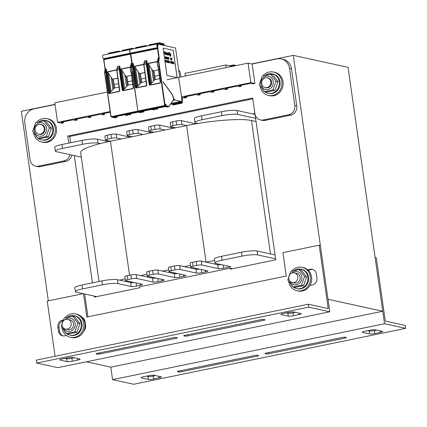 <?xml version="1.0" encoding="UTF-8"?>
<svg xmlns="http://www.w3.org/2000/svg" width="427" height="427" viewBox="0 0 427 427"><rect width="100%" height="100%" fill="white"/><g stroke="black" fill="none" stroke-linecap="round" stroke-linejoin="round"><path stroke-width="0.64" d="M382.757 311.251L348.042 67.338L293.301 55.371L328.016 299.284L382.757 311.251L110.806 367.145L86.371 361.802M254.892 113.475L252.688 113.924M94.308 296.103L94.447 297.08L139.773 287.766L139.634 286.789L230.281 268.156L230.42 269.133L275.746 259.819L255.036 114.319M74.314 155.609L92.424 282.855M48.331 300.838L21.35 111.266L55.024 104.343M251.727 63.911L293.301 55.371M308.262 304.227L36.311 360.126L36.727 363.051L308.678 307.157L308.262 304.227L328.203 308.588L319.177 245.173L282.914 252.624L286.25 276.039L86.82 317.031L83.505 293.744M295.441 312.334L293.061 312.826A3.987 0.603 -8.1 0 1 287.873 313.231L286.373 312.9M74.255 357.799L71.875 358.285A3.987 0.603 -8.1 0 1 66.687 358.691L65.187 358.365M281.249 314.619L288.289 316.156A3.987 0.603 171.9 0 0 293.477 315.75L298.916 314.635A3.987 0.603 171.9 0 0 301.302 313.733A3.987 0.603 171.9 0 0 300.982 313.546L293.941 312.009A3.987 0.603 171.9 0 0 288.748 312.409L283.309 313.53A3.987 0.603 171.9 0 0 280.929 314.432A3.987 0.603 171.9 0 0 281.249 314.619L281.185 314.165M185.137 336.129A1.996 0.304 171.9 0 0 187.731 335.926L263.875 320.277A1.996 0.304 171.9 0 0 265.071 319.823A1.996 0.304 171.9 0 0 264.905 319.732L263.656 319.46A1.996 0.304 171.9 0 0 261.062 319.663L184.918 335.312A1.996 0.304 171.9 0 0 183.722 335.766A1.996 0.304 171.9 0 0 183.882 335.857L185.137 336.129L185.019 335.291M97.388 354.164A1.996 0.304 171.9 0 0 99.982 353.962L176.127 338.312A1.996 0.304 171.9 0 0 177.317 337.864A1.996 0.304 171.9 0 0 177.157 337.768L175.908 337.495A1.996 0.304 171.9 0 0 173.314 337.698L97.164 353.348A1.996 0.304 171.9 0 0 95.974 353.802A1.996 0.304 171.9 0 0 96.134 353.892L97.388 354.164L97.265 353.326M77.73 360.094A3.987 0.603 171.9 0 0 80.116 359.192A3.987 0.603 171.9 0 0 79.796 359.011L72.755 357.468A3.987 0.603 171.9 0 0 67.562 357.874L62.123 358.99A3.987 0.603 171.9 0 0 59.743 359.897A3.987 0.603 171.9 0 0 60.063 360.078L67.103 361.616A3.987 0.603 171.9 0 0 72.291 361.215L77.73 360.094L77.506 358.509M308.678 307.157L329.793 311.769L57.842 367.668L36.727 363.051M309.927 285.433L312.334 284.937A5.983 5.476 -77.7 0 0 316.941 277.966L316.386 274.065A5.983 5.476 -77.7 0 0 312.222 269.336A5.983 5.476 -77.7 0 0 310.114 269.325L307.702 269.821M308.155 270.227L311.283 269.581A5.983 5.476 102.3 0 1 312.799 269.501M83.911 330.845A5.983 5.476 -77.7 0 0 85.603 325.513L85.042 321.611A5.983 5.476 -77.7 0 0 81.979 317.261M63.276 320.063L62.454 320.229A5.983 5.476 -77.7 0 0 57.848 327.199L58.403 331.106A5.983 5.476 -77.7 0 0 62.566 335.83A5.983 5.476 -77.7 0 0 64.68 335.841L66.404 335.483M63.159 335.921A5.983 5.476 102.3 0 1 59.577 331.363L59.022 327.456A5.983 5.476 102.3 0 1 63.031 320.645M329.793 311.769L320.351 245.429L319.177 245.173M55.083 356.267L47.226 301.067L83.19 293.675M87.925 316.802L84.679 294M405.234 325.427L385.293 321.067L376.267 257.652L375.093 257.396L384.535 323.741L405.65 328.352L405.234 325.427M155.588 375.579L153.208 376.064A3.987 0.603 -8.1 0 1 148.02 376.47L146.52 376.144M376.774 330.114L374.394 330.605A3.987 0.603 -8.1 0 1 369.206 331.01L367.706 330.679M161.128 376.79L154.088 375.248A3.987 0.603 171.9 0 0 148.9 375.653L143.461 376.769A3.987 0.603 171.9 0 0 141.075 377.676A3.987 0.603 171.9 0 0 141.396 377.858L148.436 379.395A3.987 0.603 171.9 0 0 153.624 378.995L159.063 377.874A3.987 0.603 171.9 0 0 161.449 376.972A3.987 0.603 171.9 0 0 161.128 376.79M257.241 355.275A1.996 0.304 171.9 0 0 254.647 355.477L178.497 371.127A1.996 0.304 171.9 0 0 177.306 371.581A1.996 0.304 171.9 0 0 177.467 371.671L178.721 371.944A1.996 0.304 171.9 0 0 181.315 371.746L257.46 356.091A1.996 0.304 171.9 0 0 258.655 355.643A1.996 0.304 171.9 0 0 258.49 355.547L257.241 355.275M344.989 337.239A1.996 0.304 171.9 0 0 342.395 337.442L266.251 353.092A1.996 0.304 171.9 0 0 265.055 353.545A1.996 0.304 171.9 0 0 265.215 353.636L266.469 353.908A1.996 0.304 171.9 0 0 269.063 353.705L345.208 338.056A1.996 0.304 171.9 0 0 346.404 337.608A1.996 0.304 171.9 0 0 346.238 337.511L344.989 337.239M364.647 331.309A3.987 0.603 171.9 0 0 362.261 332.211A3.987 0.603 171.9 0 0 362.582 332.398L369.622 333.935A3.987 0.603 171.9 0 0 374.81 333.53L380.249 332.414A3.987 0.603 171.9 0 0 382.635 331.512A3.987 0.603 171.9 0 0 382.314 331.325L375.274 329.788A3.987 0.603 171.9 0 0 370.086 330.194L364.647 331.309M405.65 328.352L133.699 384.252L112.584 379.635L384.535 323.741M112.584 379.635L110.806 367.145M230.281 268.156L232.651 268.674M81.322 157.141L56.327 151.681A11.961 1.809 -8.1 0 1 55.361 151.126A11.961 1.809 -8.1 0 1 62.513 148.415L82.454 144.315A11.961 1.809 -8.1 0 1 98.023 143.109L100.158 143.573A49.847 7.542 -8.1 0 1 110.46 141.214L105.773 140.189A3.987 0.603 -8.1 0 1 105.453 140.003A3.987 0.603 -8.1 0 1 107.834 139.101L111.463 138.353A3.987 0.603 -8.1 0 1 116.651 137.953L121.343 138.978L132.221 136.741L127.529 135.717A3.987 0.603 -8.1 0 1 127.209 135.535A3.987 0.603 -8.1 0 1 129.589 134.628L133.219 133.886A3.987 0.603 -8.1 0 1 138.407 133.48L143.098 134.505L153.976 132.269L149.285 131.244A3.987 0.603 -8.1 0 1 148.964 131.062A3.987 0.603 -8.1 0 1 151.35 130.155L154.974 129.413A3.987 0.603 -8.1 0 1 160.162 129.007L164.854 130.032L175.732 127.801L171.04 126.771A3.987 0.603 -8.1 0 1 170.72 126.589A3.987 0.603 -8.1 0 1 173.106 125.687L176.73 124.94A3.987 0.603 -8.1 0 1 181.918 124.535L186.61 125.565A49.847 7.542 -8.1 0 1 198.064 123.451L195.924 122.987A11.961 1.809 -8.1 0 1 194.958 122.437A11.961 1.809 -8.1 0 1 202.11 119.725L222.056 115.626A11.961 1.809 -8.1 0 1 237.625 114.415L255.613 118.348M96.673 296.621L76.321 292.175A11.961 1.809 -8.1 0 1 75.355 291.625A11.961 1.809 -8.1 0 1 82.507 288.914L102.448 284.814A11.961 1.809 -8.1 0 1 118.017 283.603L131.313 286.506A3.987 0.603 171.9 0 0 136.507 286.106L140.131 285.359A3.987 0.603 171.9 0 0 142.517 284.457A3.987 0.603 171.9 0 0 142.191 284.27L125.768 280.683A3.987 0.603 -8.1 0 1 125.447 280.496A3.987 0.603 -8.1 0 1 127.833 279.594L131.457 278.852A3.987 0.603 -8.1 0 1 136.645 278.447L153.069 282.039A3.987 0.603 171.9 0 0 158.262 281.633L161.886 280.886A3.987 0.603 171.9 0 0 164.272 279.984A3.987 0.603 171.9 0 0 163.947 279.802L147.523 276.21A3.987 0.603 -8.1 0 1 147.203 276.029A3.987 0.603 -8.1 0 1 149.589 275.121L153.213 274.38A3.987 0.603 -8.1 0 1 158.401 273.974L174.824 277.566A3.987 0.603 171.9 0 0 180.018 277.16L183.642 276.418A3.987 0.603 171.9 0 0 186.028 275.511A3.987 0.603 171.9 0 0 185.702 275.33L169.279 271.737A3.987 0.603 -8.1 0 1 168.959 271.556A3.987 0.603 -8.1 0 1 171.344 270.654L174.969 269.907A3.987 0.603 -8.1 0 1 180.157 269.501L196.58 273.093A3.987 0.603 171.9 0 0 201.774 272.688L205.398 271.946A3.987 0.603 171.9 0 0 207.784 271.038A3.987 0.603 171.9 0 0 207.458 270.857L191.034 267.265A3.987 0.603 -8.1 0 1 190.714 267.083L190.159 263.181A3.987 0.603 -8.1 0 1 192.545 262.279L196.169 261.532A3.987 0.603 -8.1 0 1 201.357 261.127L206.054 262.157L186.61 125.565L175.732 127.801M164.854 130.032L153.976 132.269M143.098 134.505L132.221 136.741M121.343 138.978L110.465 141.214L129.536 275.228M100.158 143.573A49.847 7.542 171.9 0 0 80.66 152.514L99.021 281.5M256.061 121.519L251.487 120.521A49.847 7.542 171.9 0 0 198.064 123.451M194.958 122.437L194.402 118.53A11.961 1.809 -8.1 0 1 201.555 115.818L221.501 111.725A11.961 1.809 -8.1 0 1 237.07 110.513L255.058 114.441M170.72 126.589L170.165 122.688A3.987 0.603 -8.1 0 1 172.551 121.786L176.175 121.038A3.987 0.603 -8.1 0 1 181.363 120.633L195.908 123.814M148.964 131.062L148.409 127.161A3.987 0.603 -8.1 0 1 150.79 126.253L154.419 125.511A3.987 0.603 -8.1 0 1 159.607 125.106L173.773 128.201M127.209 135.535L126.654 131.628A3.987 0.603 -8.1 0 1 129.034 130.726L132.664 129.979A3.987 0.603 -8.1 0 1 137.852 129.578L152.017 132.674M105.453 140.003L104.898 136.101A3.987 0.603 -8.1 0 1 107.278 135.199L110.908 134.452A3.987 0.603 -8.1 0 1 116.096 134.051L130.262 137.147M55.361 151.126L54.805 147.224A11.961 1.809 -8.1 0 1 61.958 144.513L81.899 140.414A11.961 1.809 -8.1 0 1 97.468 139.207L108.522 141.62M75.355 291.625L74.8 287.718A11.961 1.809 -8.1 0 1 81.952 285.006L101.893 280.907A11.961 1.809 -8.1 0 1 117.462 279.701L119.597 280.165A49.847 7.542 -8.1 0 1 125.207 278.82M119.597 280.165L130.758 282.605A3.987 0.603 171.9 0 0 134.11 282.509M125.447 280.496L124.892 276.595A3.987 0.603 -8.1 0 1 127.278 275.693L130.902 274.945A3.987 0.603 -8.1 0 1 136.09 274.545L140.782 275.57L146.957 274.299M140.782 275.57L152.514 278.132A3.987 0.603 171.9 0 0 155.866 278.036M147.203 276.029L146.648 272.127A3.987 0.603 -8.1 0 1 149.034 271.22L152.658 270.478A3.987 0.603 -8.1 0 1 157.846 270.072L162.538 271.097L168.713 269.827M162.538 271.097L174.269 273.664A3.987 0.603 171.9 0 0 177.621 273.563M168.959 271.556L168.403 267.654A3.987 0.603 -8.1 0 1 170.789 266.747L174.413 266.005A3.987 0.603 -8.1 0 1 179.602 265.599L184.299 266.624L190.469 265.359M184.299 266.624L196.025 269.191A3.987 0.603 171.9 0 0 199.377 269.09M190.714 267.083A3.987 0.603 -8.1 0 1 193.1 266.181L196.724 265.434A3.987 0.603 -8.1 0 1 201.918 265.034L218.336 268.62L217.781 264.719L206.054 262.157A49.847 7.542 -8.1 0 1 214.616 260.534M217.781 264.719A3.987 0.603 171.9 0 0 221.138 264.617M218.336 268.62A3.987 0.603 171.9 0 0 223.529 268.22L230.777 266.726L215.923 263.48A11.961 1.809 -8.1 0 1 214.957 262.931L214.402 259.029A11.961 1.809 -8.1 0 1 221.549 256.317L241.495 252.218A11.961 1.809 -8.1 0 1 257.065 251.007L275.052 254.94M214.957 262.931A11.961 1.809 -8.1 0 1 222.109 260.219L242.05 256.12A11.961 1.809 -8.1 0 1 257.62 254.908L275.607 258.842M181.358 96.913L250.852 82.63L254.919 83.516L252.143 64.002L276.979 58.899A11.961 10.958 102.3 0 1 281.201 58.921A11.961 10.958 102.3 0 1 289.522 68.373L294.801 105.448A7.974 7.307 102.3 0 1 288.657 114.74L263.278 119.96A7.974 7.307 102.3 0 1 260.465 119.944A7.974 7.307 102.3 0 1 254.914 113.646L252.693 98.034L67.765 136.042L68.774 143.114M260.465 119.944L262.418 120.371A7.974 7.307 -77.7 0 0 265.231 120.387L290.616 115.167A7.974 7.307 -77.7 0 0 296.754 105.875L291.481 68.8A11.961 10.958 -77.7 0 0 283.154 59.348L281.201 58.921M70.615 142.735L69.724 136.469L252.805 98.84M69.884 154.643A7.974 7.307 102.3 0 1 63.847 160.947L38.467 166.167A7.974 7.307 102.3 0 1 35.649 166.151L37.608 166.578A7.974 7.307 -77.7 0 0 40.421 166.594L65.801 161.374A7.974 7.307 -77.7 0 0 71.843 155.07M69.724 136.469L67.765 136.042M35.649 166.151A7.974 7.307 102.3 0 1 30.103 159.853L24.825 122.779A11.961 10.958 102.3 0 1 34.037 108.832L55.046 104.514M254.919 83.516L253.104 83.889L250.601 83.345L238.746 85.779L241.25 86.329L241.1 85.293M241.25 86.329L239.435 86.697L236.932 86.153L225.077 88.592L227.58 89.136L227.431 88.106M227.58 89.136L225.766 89.51L223.262 88.96L211.408 91.399L213.911 91.944L213.762 90.914M213.911 91.944L212.096 92.317L209.593 91.773L197.738 94.207L200.236 94.757L200.092 93.726M200.236 94.757L198.427 95.13L195.924 94.58L184.064 97.02L186.567 97.564L186.423 96.534M186.567 97.564L184.758 97.938L181.71 97.505M110.214 112.2L102.048 113.876L104.551 114.425L104.401 113.395M104.551 114.425L102.736 114.799L100.233 114.249L88.378 116.688L90.876 117.233L90.732 116.203M90.876 117.233L89.067 117.606L86.564 117.057L74.704 119.496L77.207 120.046L77.063 119.01M77.207 120.046L75.398 120.414L72.894 119.87L61.034 122.303L63.538 122.853L63.393 121.823M63.538 122.853L61.653 123.243L57.586 122.352L54.811 102.838L107.348 92.04M250.852 82.63L248.076 63.116L167.144 79.748M57.586 122.352L110.123 111.554M252.143 64.002L248.076 63.116M36.343 122.469A11.961 10.958 102.3 0 1 46.911 118.626L48.086 118.882A11.961 10.958 102.3 0 1 56.407 128.335A11.961 10.958 102.3 0 1 42.972 142.26L41.803 142.004A11.961 10.958 102.3 0 1 33.487 132.626M46.911 118.626A11.961 10.958 102.3 0 1 55.232 128.079A11.961 10.958 102.3 0 1 41.803 142.004M262.968 75.889A11.961 10.958 102.3 0 1 273.536 72.046L274.71 72.302A11.961 10.958 102.3 0 1 283.032 81.754A11.961 10.958 102.3 0 1 269.597 95.68L268.428 95.424A11.961 10.958 102.3 0 1 260.112 86.046M273.536 72.046A11.961 10.958 102.3 0 1 281.857 81.498A11.961 10.958 102.3 0 1 268.428 95.424M64.899 317.768A11.961 10.958 102.3 0 1 75.462 313.93L76.636 314.187A11.961 10.958 102.3 0 1 84.962 323.639A11.961 10.958 102.3 0 1 71.528 337.56L70.354 337.303A11.961 10.958 102.3 0 1 62.043 327.925M75.462 313.93A11.961 10.958 102.3 0 1 83.788 323.383A11.961 10.958 102.3 0 1 70.354 337.303M291.524 271.188A11.961 10.958 102.3 0 1 302.086 267.35L303.261 267.606A11.961 10.958 102.3 0 1 311.587 277.059A11.961 10.958 102.3 0 1 298.153 290.979L296.978 290.723A11.961 10.958 102.3 0 1 288.668 281.345M302.086 267.35A11.961 10.958 102.3 0 1 310.413 276.803A11.961 10.958 102.3 0 1 296.978 290.723M66.58 333.572A9.97 9.132 -77.7 0 0 69.996 335.184L70.781 335.355A9.97 9.132 -77.7 0 0 81.973 323.751A9.97 9.132 -77.7 0 0 75.04 315.879L74.255 315.708A9.97 9.132 -77.7 0 0 67.301 317.197M69.996 335.184A9.97 9.132 -77.7 0 0 81.194 323.581A9.97 9.132 -77.7 0 0 74.255 315.708M64.413 331.117A9.97 9.132 -77.7 0 0 66.265 333.311M38.03 138.268A9.97 9.132 -77.7 0 0 41.446 139.885L42.225 140.056A9.97 9.132 -77.7 0 0 53.423 128.452A9.97 9.132 -77.7 0 0 46.484 120.574L45.705 120.403A9.97 9.132 -77.7 0 0 38.745 121.898M41.446 139.885A9.97 9.132 -77.7 0 0 52.638 128.281A9.97 9.132 -77.7 0 0 45.705 120.403M35.857 135.818A9.97 9.132 -77.7 0 0 37.715 138.012M293.205 286.992A9.97 9.132 -77.7 0 0 296.621 288.604L297.406 288.775A9.97 9.132 -77.7 0 0 308.598 277.171A9.97 9.132 -77.7 0 0 301.665 269.298L300.88 269.127A9.97 9.132 -77.7 0 0 293.925 270.617M296.621 288.604A9.97 9.132 -77.7 0 0 307.819 277A9.97 9.132 -77.7 0 0 300.88 269.127M291.038 284.542A9.97 9.132 -77.7 0 0 292.89 286.736M264.655 91.688A9.97 9.132 -77.7 0 0 268.071 93.305L268.85 93.476A9.97 9.132 -77.7 0 0 280.048 81.872A9.97 9.132 -77.7 0 0 273.109 73.994L272.33 73.823A9.97 9.132 -77.7 0 0 265.37 75.317M268.071 93.305A9.97 9.132 -77.7 0 0 279.263 81.701A9.97 9.132 -77.7 0 0 272.33 73.823M262.482 89.238A9.97 9.132 -77.7 0 0 264.34 91.431M38.969 124.412A4.985 4.564 -77.7 0 0 35.083 129.269A4.985 4.564 -77.7 0 0 38.601 134.158A4.985 4.564 -77.7 0 0 44.125 130.262A4.985 4.564 -77.7 0 0 40.73 124.417A4.985 4.564 -77.7 0 0 38.969 124.412M265.594 77.831A4.985 4.564 -77.7 0 0 261.708 82.689A4.985 4.564 -77.7 0 0 265.226 87.578A4.985 4.564 -77.7 0 0 270.75 83.687A4.985 4.564 -77.7 0 0 267.355 77.837A4.985 4.564 -77.7 0 0 265.594 77.831M65.961 319.369A4.985 4.564 -77.7 0 0 62.07 324.226A4.985 4.564 -77.7 0 0 65.587 329.121A4.985 4.564 -77.7 0 0 71.112 325.225A4.985 4.564 -77.7 0 0 67.717 319.38A4.985 4.564 -77.7 0 0 65.961 319.369M292.586 272.789A4.985 4.564 -77.7 0 0 288.695 277.646A4.985 4.564 -77.7 0 0 292.212 282.541A4.985 4.564 -77.7 0 0 297.736 278.644A4.985 4.564 -77.7 0 0 294.342 272.8A4.985 4.564 -77.7 0 0 292.586 272.789M67.92 329.628A4.985 4.564 -77.7 0 0 69.692 329.639A4.985 4.564 -77.7 0 0 73.583 324.776A4.985 4.564 -77.7 0 0 70.049 319.887M63.329 327.803A6.779 6.208 -77.7 0 0 72.046 330.53A6.779 6.208 -77.7 0 0 74.175 320.794A6.779 6.208 -77.7 0 0 65.117 319.636M66.473 333.546L68.501 333.994L76.876 332.27L79.95 323.602L74.65 316.658L72.627 316.215L77.922 323.159L74.848 331.827L66.473 333.546L61.173 326.602L64.253 317.939L72.627 316.215M79.95 323.602L77.922 323.159M76.876 332.27L74.848 331.827M265.989 87.748A4.985 4.564 -77.7 0 0 267.766 87.759A4.985 4.564 -77.7 0 0 271.652 82.897A4.985 4.564 -77.7 0 0 268.119 78.008M260.908 84.146A6.779 6.208 -77.7 0 0 270.969 87.994A6.779 6.208 -77.7 0 0 269.336 76.502A6.779 6.208 -77.7 0 0 260.908 84.146M264.543 91.666L266.571 92.109L274.945 90.391L278.02 81.722L272.725 74.778L270.697 74.335L275.997 81.279L272.917 89.948L264.543 91.666L259.248 84.722L262.322 76.054L270.697 74.335M278.02 81.722L275.997 81.279M274.945 90.391L272.917 89.948M294.545 283.048A4.985 4.564 -77.7 0 0 296.317 283.058A4.985 4.564 -77.7 0 0 300.208 278.196A4.985 4.564 -77.7 0 0 296.674 273.307M289.954 281.222A6.779 6.208 -77.7 0 0 298.67 283.95A6.779 6.208 -77.7 0 0 300.8 274.214A6.779 6.208 -77.7 0 0 291.742 273.056M293.098 286.971L295.126 287.414L303.501 285.69L306.575 277.027L301.275 270.077L299.252 269.634L304.547 276.579L301.473 285.247L293.098 286.971L287.798 280.021L290.878 271.358L299.252 269.634M306.575 277.027L304.547 276.579M303.501 285.69L301.473 285.247M39.364 134.329A4.985 4.564 -77.7 0 0 41.141 134.34A4.985 4.564 -77.7 0 0 45.027 129.477A4.985 4.564 -77.7 0 0 41.494 124.588M34.283 130.726A6.779 6.208 -77.7 0 0 44.344 134.574A6.779 6.208 -77.7 0 0 42.711 123.083A6.779 6.208 -77.7 0 0 34.283 130.726M37.918 138.247L39.946 138.69L48.32 136.971L51.395 128.303L46.1 121.359L44.072 120.916L49.372 127.86L46.292 136.528L37.918 138.247L32.623 131.302L35.697 122.634L44.072 120.916M51.395 128.303L49.372 127.86M48.32 136.971L46.292 136.528M185.377 76.001L185.003 73.38L225.798 64.995L232.16 66.388M226.171 67.615L225.798 64.995M127.881 49.206L132.253 48.304A0.4 0.363 102.3 0 1 132.674 48.619L133.587 48.817M126.808 49.42L127.726 49.233M125.762 49.639L122.234 50.354L121.946 51.208M132.338 80.82L127.721 81.77L128.313 85.122M118.642 83.633L114.126 84.562L114.719 87.914M126.435 77.175L127.091 77.314L128.164 85.154L132.824 84.194M112.835 79.972L113.491 80.111L114.569 87.946L119.122 87.012M131.559 75.339L126.52 76.374L126.408 77.154M126.483 77.17L127.091 77.314M126.317 76.513L131.548 75.259M122.207 90.182L119.288 69.681L119.683 69.649L122.891 90.519L122.207 90.182L122.602 90.156L123.152 89.179L123.905 89.382L124.684 88.715L127.342 85.63L126.168 76.476M126.36 76.86L126.397 77.154M127.342 85.63L128.196 85.106M115.034 116.779L116.694 117.142A0.299 0.272 102.3 0 1 116.464 117.489L114.089 116.971L124.246 114.884L126.616 115.402L127.251 115.274L124.881 114.756L127.054 114.308L130.059 114.698L127.689 114.18L137.841 112.093L140.211 112.611A1.996 0.742 78.4 0 0 140.339 112.611A1.996 0.742 78.4 0 0 140.451 112.563M105.01 70.284A2.295 0.854 78.4 0 0 104.999 68.993L103.862 59.257L131.057 53.663L131.009 54.01L103.809 59.599M130.897 53.076L131.025 53.434L103.862 59.257M103.83 59.022L103.702 58.664M130.432 53.161C129.627 51.923 129.445 50.728 129.893 49.575L102.87 55.131C102.432 56.279 102.613 57.474 103.419 58.712L130.619 53.129C129.808 51.886 129.627 50.69 130.075 49.537L157.077 43.986C156.64 45.134 156.821 46.329 157.632 47.573A2.792 1.035 78.4 0 0 157.766 47.477L158.022 48.459L130.827 54.048L130.875 53.701L158.07 48.112M103.66 59.732L131.009 54.01M104.962 70.519L104.973 68.977L105.965 68.742L106.398 69.793L109.558 91.981L109.878 92.264L110.305 92.173L107.401 71.747L112.76 79.657L112.733 79.128L117.852 78.077M117.254 67.76A2.295 0.961 77.9 0 0 117.281 67.583L117.404 66.393L119.549 65.95L119.998 67.023L123.152 89.179M117.281 67.583L117.404 66.393M123.905 89.382L120.996 68.95L126.066 76.646M130.497 54.256L131.804 63.431L130.988 63.596L130.795 65.208M109.152 93.582L108.901 92.985L108.511 93.017L109.152 93.582L119.373 91.479L119.832 90.673L116.918 70.167L117.34 67.728L119.549 67.274L119.549 65.95M106.686 77.41L106.526 77.095A0.299 0.272 -77.7 0 0 106.296 77.442L106.686 77.41L108.901 92.985L109.558 91.981M122.864 90.764L133.085 88.661L133.534 87.871L133.288 88.282L131.137 72.366L130.795 72.174A0.299 0.272 102.3 0 0 130.998 72.409L130.155 67.861L131.004 72.062A0.299 0.272 -77.7 0 1 131.319 72.302L133.534 87.871M133.085 88.661L133.277 88.293M119.677 90.716L116.736 70.236L119.288 69.681L119.298 68.352L119.688 68.523L119.939 67.445A2.295 0.742 78.9 0 0 119.998 67.023M119.373 91.479L119.832 90.673M110.305 92.173L114.601 87.898M111.089 91.511L108.463 73.076M117.863 78.152L112.925 79.166L112.76 79.657M112.883 79.966L113.491 80.111M113.747 88.421L112.466 79.438M112.861 89.264L111.233 77.821M124.684 88.715L122.063 70.284M126.456 86.473L124.828 75.024M132.205 113.251L132.535 113.326M145.804 110.454L146.135 110.529M114.281 51.998L118.669 51.096A0.4 0.363 102.3 0 1 119.09 51.432L119.955 51.619M112.168 52.43L108.65 53.145L108.341 54.005M113.214 52.217L114.132 52.03M118.509 51.918L118.631 51.096L120.601 51.486M154.894 43.655L159.271 42.748A0.4 0.363 102.3 0 1 159.687 43.068L163.931 43.992L164.32 45.545M153.821 43.869L154.745 43.682M152.775 44.082L149.247 44.803L148.964 45.657M179.687 77.17L175.534 47.995L157.232 43.997A2.792 1.035 78.4 0 0 157.088 43.986L129.883 49.58M157.232 46.276L157.83 46.271A2.194 0.817 -101.6 0 1 157.547 46.97L157.205 44.573A2.194 0.817 -101.6 0 1 157.317 44.579L157.857 44.888L158.027 46.111M157.857 44.888L157.093 45.043M157.259 46.388L157.83 46.271M130.827 54.048L157.883 48.566L159.207 57.848A2.295 0.854 -101.6 0 1 159.17 59.38L158.86 60.469A1.697 0.63 78.4 0 0 158.833 61.6L165.078 105.48L165.377 104.124L165.687 104.193L166.226 105.821L168.905 106.408A1.697 0.63 78.4 0 0 169.209 106.259L173.805 99.053L172.262 94.73L163.114 81.861L172.428 94.687L174.029 99.187L175.15 100.089L174.077 99.961L174.424 100.238M173.33 100.11L174.077 99.961M173.165 100.366L174.104 100.169M159.356 75.264L154.734 76.214L155.327 79.571M145.655 78.082L141.14 79.011L141.732 82.363M153.448 71.624L154.104 71.763L155.182 79.598L159.837 78.643M144.876 72.601L139.73 73.754L139.826 74.399L140.504 74.56L141.583 82.395L146.135 81.456M158.572 69.782L153.533 70.818L153.421 71.603M153.496 71.619L154.104 71.763M153.33 70.957L158.561 69.708M149.22 84.631L146.301 64.125L146.696 64.098L149.904 84.968L149.22 84.631L150.165 83.628L150.918 83.831L151.702 83.164L154.355 80.073L153.181 70.925M153.373 71.309L153.41 71.603M154.355 80.073L155.209 79.55M142.047 111.228L143.707 111.591A0.299 0.272 102.3 0 1 143.477 111.938L141.107 111.42L151.259 109.333L154.264 109.723L151.895 109.2L154.067 108.757L156.442 109.275L157.072 109.141L154.702 108.623L164.854 106.536L167.229 107.054A1.996 0.742 78.4 0 0 167.352 107.06A1.996 0.742 78.4 0 0 167.464 107.006M158.038 47.877L130.875 53.701M130.843 53.471L130.715 53.113M170.656 104.22L181.384 102.016L181.027 101.375L175.15 100.089M181.384 102.016L181.827 98.338L178.641 77.789M163.087 48.112L166.973 75.43L177.141 77.65L173.255 50.333L163.087 48.112L173.255 50.333M130.438 53.167L157.632 47.578M130.988 63.596A1.996 0.742 -101.6 0 1 130.956 64.925L131.772 64.76A1.996 0.742 -101.6 0 0 131.804 63.431L132.984 63.191L133.411 64.242L136.571 86.43L136.891 86.713L137.323 86.622L134.414 66.19L139.773 74.106L139.752 73.572L144.865 72.521M144.267 62.203A2.295 0.961 77.9 0 0 144.294 62.032L144.417 60.837L146.562 60.399L147.011 61.472L150.165 83.628M144.294 62.032L144.417 60.837M150.918 83.831L148.009 63.399L153.079 71.09M157.51 48.699L158.817 57.88L158.001 58.045L157.809 59.657M136.165 88.026L135.914 87.434L135.53 87.466L136.165 88.026L146.386 85.928L146.845 85.117L143.931 64.616L144.353 62.177L146.562 61.718L146.562 60.399M136.571 86.43L135.914 87.434L133.816 71.885M149.877 85.208L160.098 83.11L160.547 82.32L160.301 82.731L158.15 66.815L157.809 66.617A0.299 0.272 102.3 0 0 158.017 66.852L157.168 62.31L158.017 66.511A0.299 0.272 -77.7 0 1 158.332 66.745L160.547 82.32M160.098 83.11L160.29 82.742M146.696 85.165L143.75 64.68L146.301 64.125L146.312 62.801L146.701 62.972L146.952 61.888A2.295 0.742 78.9 0 0 147.011 61.472M146.386 85.928L146.573 85.571M143.782 64.696L146.584 85.56L146.845 85.117M137.323 86.622L141.615 82.347M138.102 85.955L135.482 67.525M139.773 74.106L139.848 74.405M139.896 74.415L140.504 74.56M140.761 82.87L139.48 73.887M139.875 83.713L138.247 72.27M151.702 83.164L149.076 64.728M153.469 80.922L151.841 69.473M159.218 107.695L159.549 107.775M181.027 101.375L171.19 103.398M180.861 76.929L180.279 72.643L179.239 70.556L178.732 70.444M181.48 101.893L182.03 103.12L182.436 102.405L182.484 97.441M181.662 102.555L172.513 104.434L173.148 104.978M172.513 104.434L172.273 103.884M177.104 77.645L173.218 50.338M165.003 54.405L164.395 51.859L164.801 51.507L165.18 52.318L164.662 51.854M165.18 52.318L164.678 51.843L164.555 52.179L165.148 54.058M165.601 52.59L165.489 53.669L166.039 54.619L165.489 53.407L165.532 52.633L165.889 52.772L166.039 54.619M166.146 52.708L166.397 54.709L166.146 52.708L166.808 53.637L166.882 54.8L166.343 53.172L166.53 54.725M166.429 53.033L166.978 54.821M166.85 52.863L167.528 54.955L166.85 52.863L166.936 52.398L167.32 52.964L167.565 54.95M166.936 52.398L166.968 52.889M168.201 54.918L167.87 54.955L167.651 54.245L167.998 53.476L167.528 53.375L167.955 53.161L168.387 55.131M167.848 53.743L167.646 54.437L168.073 55.062M167.731 53.311L168.024 53.781M167.71 53.049L167.646 53.519M168.345 53.791L168.665 54.165M168.868 52.398L168.793 54.266L169.46 55.366L168.969 54.832L168.67 53.017L168.777 52.441L169.247 52.66L169.423 53.242L168.921 52.772L168.814 53.354L169.145 54.875L169.626 54.677L169.46 55.366M168.905 52.783L169.423 53.242M169.508 54.651L169.391 54.987M169.476 52.532L169.989 55.478M169.861 53.519L170.245 55.537M169.727 52.585L169.871 52.921M170.117 53.578L170.506 56.572L170.117 53.578L170.848 54.459L170.859 55.611L170.442 55.216L170.64 56.588M170.474 55.419L170.789 55.654M165.308 56.94L165.553 58.67L165.062 56.674L165.462 56.962M165.062 56.674L165.553 58.67M165.713 58.179L166.007 58.766L165.591 57.069L165.719 56.812L165.911 57.298M165.671 56.802L165.948 58.515M165.954 56.866L166.194 58.825L165.954 56.866L166.146 57.832L166.306 56.94L166.583 58.894L166.22 57.891L166.29 58.83M166.226 56.924L166.124 57.677M166.21 57.992L166.583 58.894M167.085 57.111L167.01 58.44L167.421 59.075L167.085 57.111L167.437 58.52M167.507 57.608L167.571 58.707M167.768 58.969L168.185 59.246L167.832 59.166L167.742 57.458L167.806 58.958M167.72 57.25L168.185 59.246M168.457 57.41L168.697 59.369L168.457 57.41L168.809 57.49L168.548 57.677L168.916 58.52M168.553 57.693L168.841 57.741M170.528 57.864L170.453 59.193L170.864 59.828L170.485 59.182L170.587 57.88L170.864 59.828M170.848 58.542L171.003 59.876L170.848 58.542L171.403 59.945M171.158 59.908L170.971 58.729L171.211 59.919M171.291 58.638L171.44 59.972L171.291 58.638L171.649 58.835L171.686 60.01M171.59 58.862L171.841 60.042M165.564 60.186L165.9 62.15M165.697 60.212L165.943 62.171L166.327 62.241L165.975 62.166L165.697 60.212L166.05 60.292L165.793 60.474L166.162 61.317M165.793 60.49L166.087 60.538M166.284 60.34L166.653 62.31M166.311 60.602L166.583 60.89M167.288 62.011L167.453 62.502L167.288 62.011L167.555 62.187L167.133 61.05L167.16 60.575L167.373 60.741L167.453 62.502M167.485 61.718L167.485 62.294M167.203 60.543L167.432 61.798M167.72 60.655L167.646 61.984L168.062 62.62L167.72 60.655L168.073 62.059M168.297 62.689L168.281 60.981L167.955 60.709L168.307 60.783L168.297 62.689L167.955 60.709M168.601 60.847L169.001 62.844L168.601 60.847L168.953 60.928L169.039 62.833M169.343 61.515L169.642 62.966M169.305 61.002L169.338 61.611M170.538 61.269L170.864 63.233M170.987 61.371L171.264 63.319M171.419 61.461L171.697 63.415M171.67 61.52L172.07 63.511L171.67 61.52L172.108 63.265L172.065 61.605L172.182 63.522M172.006 61.589L172.06 63.031M172.327 62.064L172.391 63.164M172.588 63.169L172.871 63.671L172.689 61.862L172.871 63.671M172.545 61.926L172.812 63.458M172.54 61.707L172.497 62.145M173.02 63.516L173.437 63.794L173.084 63.719L172.994 62.011L173.052 63.511M173.031 62.016L173.437 63.794M172.844 62.235L172.972 61.803M173.543 63.351L173.906 63.895L173.543 63.335L173.511 63.81L173.469 61.915L173.906 63.895M173.394 61.894L173.57 63.826M171.771 58.809L171.793 58.056L171.809 58.803M165.655 52.857L165.948 54.352M167.864 54.005L168.008 54.805M170.416 53.957L170.688 55.329M167.122 57.618L167.208 58.227M170.56 58.371L170.651 58.979M167.213 60.762L167.384 61.589M167.758 61.162L167.843 61.771M170.672 62.321L170.8 63.02M170.608 61.488L170.661 62.145M171.243 63.089L171.019 61.579L171.28 63.084M171.675 63.185L171.446 61.669L171.707 63.175M173.474 62.321L173.661 63.201M165.27 53.722L165.217 54.437M164.651 53.647L164.55 53.343M164.587 53.332L164.416 52.409M164.454 52.398L164.395 52.099M165.799 54.261L166.05 53.775L165.676 52.847L165.799 54.261M168.153 54.416L167.88 53.994L167.822 54.645L168.115 54.421M170.4 54.907L170.629 55.318L170.821 55.056L170.432 53.946L170.4 54.907M165.703 57.053L166.007 58.766M167.341 58.499L167.421 59.075M167.133 57.448L167.245 58.232L167.133 57.448M168.66 58.462L168.793 59.374M170.576 58.2L170.688 58.985L170.576 58.2M170.992 58.734L171.088 59.881M171.147 58.766L171.243 59.913M171.387 58.857L171.526 59.977M165.906 61.264L166.327 62.241M167.453 61.36L167.224 60.746L167.416 61.371M167.976 62.038L168.062 62.62M167.768 60.986L167.88 61.776L167.768 60.986M170.741 62.966L170.688 62.31L170.741 62.966M170.976 61.605L171.238 63.116M171.403 61.701L171.665 63.207M173.704 63.212L173.458 62.07L173.704 63.212M171.766 57.949L171.996 58.942M157.659 44.846L157.093 44.958M141.294 46.447L145.644 45.54M139.181 46.879L135.663 47.594L135.359 48.454M140.227 46.666L141.145 46.474M145.522 46.367L145.687 45.545A0.4 0.363 102.3 0 1 146.103 45.881L146.968 46.068M160.189 44.643L160.088 43.912L163.685 44.696A0.299 0.272 -77.7 0 0 163.456 45.043L163.498 45.363M163.787 45.427L163.685 44.696M288.289 316.156L287.873 313.231M298.916 314.635L298.692 313.044M293.477 315.75L293.061 312.826M187.731 335.926L187.565 334.768M263.875 320.277L263.763 319.481M99.982 353.962L99.817 352.803M176.127 338.312L176.015 337.522M72.291 361.215L71.875 358.285M67.103 361.616L66.687 358.691M60.063 360.078L59.999 359.63M311.283 269.581L310.114 269.325M63.143 320.378L62.454 320.229M59.022 327.456L57.848 327.199M59.577 331.363L58.403 331.106M159.063 377.874L158.839 376.288M153.624 378.995L153.208 376.064M148.436 379.395L148.02 376.47M141.396 377.858L141.332 377.409M257.46 356.091L257.348 355.301M181.315 371.746L181.149 370.583M178.721 371.944L178.598 371.106M345.208 338.056L345.096 337.261M269.063 353.705L268.898 352.547M266.469 353.908L266.352 353.07M362.582 332.398L362.518 331.944M380.249 332.414L380.025 330.829M374.81 333.53L374.394 330.605M369.622 333.935L369.206 331.01M221.501 111.725L222.056 115.626M237.07 110.513L237.625 114.415M201.555 115.818L202.11 119.725M181.363 120.633L181.918 124.535M176.175 121.038L176.73 124.94M172.551 121.786L173.106 125.687M159.607 125.106L160.162 129.007M154.419 125.511L154.974 129.413M150.79 126.253L151.35 130.155M137.852 129.578L138.407 133.48M132.664 129.979L133.219 133.886M129.034 130.726L129.589 134.628M116.096 134.051L116.651 137.953M110.908 134.452L111.463 138.353M107.278 135.199L107.834 139.101M97.468 139.207L98.023 143.109M81.899 140.414L82.454 144.315M61.958 144.513L62.513 148.415M270.478 253.937L251.487 120.521M257.62 254.908L257.065 251.007M242.05 256.12L241.495 252.218M222.109 260.219L221.549 256.317M223.529 268.22L223.075 265.044M201.918 265.034L201.357 261.127M196.724 265.434L196.169 261.532M193.1 266.181L192.545 262.279M205.398 271.946L205.173 270.355M201.774 272.688L201.32 269.517M196.58 273.093L196.025 269.191M180.157 269.501L179.602 265.599M174.969 269.907L174.413 266.005M171.344 270.654L170.789 266.747M183.642 276.418L183.418 274.828M180.018 277.16L179.564 273.985M174.824 277.566L174.269 273.664M158.401 273.974L157.846 270.072M153.213 274.38L152.658 270.478M149.589 275.121L149.034 271.22M161.886 280.886L161.662 279.301M158.262 281.633L157.809 278.457M153.069 282.039L152.514 278.132M136.645 278.447L136.09 274.545M131.457 278.852L130.902 274.945M127.833 279.594L127.278 275.693M140.131 285.359L139.907 283.774M136.507 286.106L136.053 282.93M131.313 286.506L130.758 282.605M118.017 283.603L117.462 279.701M102.448 284.814L101.893 280.907M82.507 288.914L81.952 285.006M288.657 114.74L290.616 115.167M296.754 105.875L294.801 105.448M265.231 120.387L263.278 119.96M63.847 160.947L65.801 161.374M40.421 166.594L38.467 166.167M289.522 68.373L291.481 68.8M233.361 66.137L233.307 65.416L230.431 66.009M233.879 66.036L233.889 65.299L235.613 65.678M229.47 65.801L233.612 64.984A0.4 0.363 102.3 0 0 233.473 64.984L233.307 65.416L233.836 65.443M236.211 65.555L233.612 64.984A0.4 0.363 102.3 0 1 233.889 65.299M233.398 65L229.491 65.801M132.183 48.315L128.778 49.02M132.119 49.121L132.092 48.737L122.117 50.786L122.165 51.165M132.637 49.014L132.092 48.737L132.221 48.304L134.185 48.694M128.628 113.982L130.288 114.345A1.697 0.63 78.4 0 0 130.593 114.196L131.057 113.486M111.207 116.966A0.299 0.272 -77.7 0 0 111.388 116.998L111.02 116.539L104.775 72.659A1.996 0.742 -101.6 0 1 104.807 71.33L105.122 70.236L105.933 70.071A1.996 0.742 78.4 0 0 105.965 68.742M111.436 116.987L138.097 111.5M138.225 111.415A0.299 0.272 -77.7 0 0 138.3 111.442L138.14 111.41A0.299 0.272 -77.7 0 1 138.054 111.372A0.299 0.272 102.3 0 1 137.884 111.484L138.038 111.516A0.299 0.272 102.3 0 0 138.199 111.42M137.884 111.484L111.233 116.961A0.299 0.272 -77.7 0 1 110.919 116.726L137.67 111.063L137.884 111.484M116.694 117.142A1.697 0.63 78.4 0 0 116.993 116.993L116.817 117.313A1.996 0.742 78.4 0 1 116.587 117.494A1.996 0.742 78.4 0 1 116.464 117.489L115.012 117.788L112.328 117.201L112.13 116.849M141.823 112.216A0.299 0.272 102.3 0 1 141.663 112.312A1.996 0.742 78.4 0 0 141.785 112.312A1.996 0.742 78.4 0 0 141.929 112.237L139.234 111.65A0.299 0.272 -77.7 0 1 139.149 111.612A0.299 0.272 102.3 0 1 138.978 111.725L141.663 112.312L140.211 112.611A0.299 0.272 102.3 0 1 140.013 112.563M138.78 111.372L138.978 111.725L112.328 117.201A0.299 0.272 -77.7 0 1 112.013 116.966L111.965 116.886M110.86 116.587L104.599 72.729L105.981 72.462A1.697 0.63 -101.6 0 1 106.008 71.336L106.318 70.241A2.295 0.854 78.4 0 0 106.398 69.793M104.62 72.707A1.697 0.63 -101.6 0 1 104.652 71.613L106.008 71.336M104.994 68.955L103.681 59.748M138.321 111.095L138.065 111.522L111.127 116.961L104.599 72.729L105.122 70.236A1.996 0.742 78.4 0 0 105.154 68.907L103.846 59.732M116.699 69.831L107.401 71.747M130.395 67.018L120.996 68.95M105.981 72.462L105.917 72.798A0.299 0.272 102.3 0 1 105.602 72.563L105.592 72.494A1.996 0.742 -101.6 0 1 105.624 71.165L105.933 70.071L106.318 70.241M106.814 77.399A0.299 0.272 -77.7 0 0 107.049 77.052L106.526 77.095L105.917 72.798L106.483 72.814M108.511 93.017L106.296 77.442M130.859 54.181L132.167 63.356A1.996 0.742 78.4 0 1 132.135 64.685L131.772 64.76L131.463 65.854A1.996 0.742 78.4 0 0 131.431 67.183L137.884 111.031L131.788 67.108A1.996 0.742 -101.6 0 1 131.826 65.779L132.135 64.685L132.946 64.52A1.996 0.742 78.4 0 0 132.984 63.191M132.994 66.911A1.697 0.63 -101.6 0 1 133.021 65.779L132.637 65.614A1.996 0.742 -101.6 0 0 132.605 66.943L132.994 66.911L132.93 67.247A0.299 0.272 102.3 0 1 132.616 67.012L130.625 67.423A0.299 0.272 102.3 0 1 130.39 67.77L130.625 67.423M105.992 72.531L106.12 72.521A0.299 0.272 102.3 0 1 106.264 72.531L105.602 72.563M133.021 65.779L133.331 64.685L132.946 64.52L132.637 65.614L130.646 66.02A1.996 0.742 78.4 0 0 130.614 67.349L130.465 67.471M130.79 72.126L130.155 67.861L130.956 64.925L130.486 66.302A1.697 0.63 78.4 0 0 130.454 67.397M131.319 72.302L133.373 87.919M130.416 67.53L130.427 67.514A0.299 0.272 -77.7 0 0 130.182 67.834M123.483 89.467L122.891 90.519L133.107 88.421L133.357 88.031M119.683 69.649L119.688 68.523M116.768 70.247L116.801 68.96L119.298 68.352L119.549 67.274L119.939 67.445M119.656 90.887L119.395 91.239L109.179 93.337L109.878 92.264M116.715 70.055L107.492 71.955M116.993 116.993L117.457 116.283M124.193 114.895L126.739 115.407A1.996 0.742 78.4 0 1 126.616 115.402A0.299 0.272 102.3 0 1 126.413 115.359M128.052 114.548L127.604 115.098A1.996 0.742 -101.6 0 1 127.374 115.274L126.739 115.407A1.996 0.742 78.4 0 0 126.851 115.354M115.247 117.74A1.996 0.742 -101.6 0 1 115.135 117.788A1.996 0.742 -101.6 0 1 115.012 117.788A0.299 0.272 -77.7 0 1 114.906 117.788L111.938 116.843M127.945 114.527L127.374 115.274A1.996 0.742 -101.6 0 1 127.251 115.274A0.299 0.272 -77.7 0 0 127.481 114.927L125.821 114.564M130.288 114.345A0.299 0.272 102.3 0 1 130.059 114.698A1.996 0.742 78.4 0 0 130.182 114.698A1.996 0.742 78.4 0 0 130.416 114.521L131.196 113.459M127 114.319L129.322 114.826A0.299 0.272 102.3 0 0 129.424 114.826A1.996 0.742 78.4 0 0 129.552 114.826A1.996 0.742 78.4 0 0 129.664 114.778M114.81 117.745A0.299 0.272 -77.7 0 0 114.906 117.788L116.587 117.494L117.596 116.251M127.78 114.778A1.697 0.63 -101.6 0 1 127.481 114.927M130.593 114.196L130.182 114.698L129.322 114.826A0.299 0.272 102.3 0 1 129.226 114.783M117.185 68.01L116.736 70.236L119.571 91.111M130.411 67.242L121.092 69.158M106.232 72.526A0.299 0.272 102.3 0 1 106.435 72.761L107.086 77.063L106.472 72.766A0.299 0.272 102.3 0 0 106.264 72.531L107.086 77.063A0.299 0.272 -77.7 0 1 106.857 77.41M107.086 77.106L106.825 77.436M138.129 112.178L132.423 113.352M138.06 112.162L132.349 113.336M151.548 109.419L146.018 110.556M151.473 109.403L145.949 110.54M119.037 51.811L118.503 51.528L108.522 53.578L108.554 53.962M118.599 51.112L115.178 51.811M159.196 42.764L155.791 43.463M159.196 44.424L159.106 43.186L149.13 45.235L149.178 45.614M159.73 44.541L159.234 42.748L163.653 43.677A0.4 0.363 102.3 0 1 163.931 43.992M163.514 43.677A0.4 0.363 102.3 0 1 163.653 43.677L164.032 44.173M163.813 44.211L164.352 45.55M155.642 108.431L157.307 108.794A1.697 0.63 78.4 0 0 157.606 108.645L158.07 107.935M138.449 111.436L138.3 111.442A0.299 0.272 -77.7 0 0 138.401 111.447L138.033 110.988L164.689 105.506L165.116 105.949M165.308 105.528L165.078 105.965L138.401 111.447L165.057 105.965A0.299 0.272 102.3 0 0 165.286 105.618M165.126 105.586A0.299 0.272 102.3 0 1 164.897 105.933L138.247 111.41A0.299 0.272 -77.7 0 1 138.14 111.41L137.857 111.052M143.707 111.591A1.697 0.63 78.4 0 0 144.006 111.442L143.83 111.762A1.996 0.742 78.4 0 1 143.6 111.938A1.996 0.742 78.4 0 1 143.477 111.938L142.026 112.237L139.341 111.65L139.143 111.298M166.226 105.821A0.299 0.272 102.3 0 1 165.991 106.174L168.676 106.761L167.229 107.054A0.299 0.272 102.3 0 1 167.026 107.012M165.212 104.487L165.991 106.174L139.341 111.65A0.299 0.272 -77.7 0 1 139.234 111.65L138.951 111.292M143.712 64.28L134.414 66.19M157.408 61.467L148.009 63.399M159.207 57.848L158.817 57.88A1.996 0.742 -101.6 0 1 158.785 59.209L158.476 60.303A1.996 0.742 78.4 0 0 158.444 61.632L164.689 105.506L165.078 105.48M158.001 58.045A1.996 0.742 -101.6 0 1 157.969 59.374L159.17 59.38M133.331 64.685A2.295 0.854 78.4 0 0 133.411 64.242M134.105 71.555L134.099 71.506A0.299 0.272 -77.7 0 1 133.87 71.859L133.539 71.539A0.299 0.272 -77.7 0 0 133.309 71.891L133.699 71.859M133.827 71.848A0.299 0.272 -77.7 0 0 134.062 71.501L133.539 71.539L132.93 67.247L133.496 67.263M135.53 87.466L133.309 71.891M158.833 61.6L157.638 61.867A0.299 0.272 102.3 0 1 157.408 62.219L157.638 61.867M133.005 66.98L133.133 66.97A0.299 0.272 102.3 0 1 133.283 66.98L132.616 67.012M158.86 60.469L157.659 60.469A1.996 0.742 78.4 0 0 157.627 61.798L157.478 61.915M157.803 66.575L157.168 62.305L157.969 59.374L157.499 60.751A1.697 0.63 78.4 0 0 157.467 61.846M158.332 66.745L160.387 82.368M157.43 61.979L157.44 61.963A0.299 0.272 -77.7 0 0 157.195 62.278M150.496 83.916L149.904 84.968L160.12 82.87L160.371 82.48M146.696 64.098L146.701 62.972M144.198 62.454L143.814 63.409L146.312 62.801L146.562 61.718L146.952 61.888M146.669 85.331L146.408 85.688L136.192 87.786L136.891 86.713M143.728 64.504L134.505 66.398M144.006 111.442L144.47 110.726M151.206 109.344L153.752 109.851A1.996 0.742 78.4 0 1 153.629 109.851A0.299 0.272 102.3 0 1 153.426 109.808M155.065 108.997L154.617 109.547A1.996 0.742 -101.6 0 1 154.387 109.723L153.752 109.851A1.996 0.742 78.4 0 0 153.864 109.803M142.26 112.189A1.996 0.742 -101.6 0 1 142.148 112.237A1.996 0.742 -101.6 0 1 142.026 112.237A0.299 0.272 -77.7 0 1 141.833 112.2M154.958 108.97L154.387 109.723A1.996 0.742 -101.6 0 1 154.264 109.723A0.299 0.272 -77.7 0 0 154.494 109.371L152.834 109.008M157.307 108.794A0.299 0.272 102.3 0 1 157.072 109.141A1.996 0.742 78.4 0 0 157.2 109.147A1.996 0.742 78.4 0 0 157.43 108.965L158.209 107.903M154.014 108.768L156.335 109.275A0.299 0.272 102.3 0 0 156.442 109.275A1.996 0.742 78.4 0 0 156.565 109.275A1.996 0.742 78.4 0 0 156.677 109.227M168.905 106.408A0.299 0.272 102.3 0 1 168.676 106.761A1.996 0.742 78.4 0 0 168.798 106.761A1.996 0.742 78.4 0 0 169.033 106.585L173.81 99.187M165.201 104.748L165.313 105.565M165.121 104.471L165.206 104.78M165.377 104.124A0.299 0.272 102.3 0 1 165.148 104.476M165.687 104.193A0.299 0.272 102.3 0 1 165.457 104.54L165.212 104.594M166.06 104.935L165.265 105.053M166.172 105.715L165.265 105.853M169.209 106.259L168.798 106.761L167.352 107.06L164.801 106.547M173.789 99.406L172.262 94.698M154.793 109.221A1.697 0.63 -101.6 0 1 154.494 109.371M157.606 108.645L157.2 109.147L156.335 109.275A0.299 0.272 102.3 0 1 156.239 109.232M157.424 61.691L148.105 63.607M133.245 66.975A0.299 0.272 102.3 0 1 133.448 67.21L134.099 71.506L133.491 67.215A0.299 0.272 102.3 0 0 133.283 66.98L134.131 71.528L133.838 71.885M165.142 106.622L159.436 107.796M165.073 106.606L159.362 107.78M182.105 103.137L173.031 105.005M182.03 103.12L172.962 104.989M157.12 44.696L157.494 44.616M146.05 46.255L145.516 45.977L135.535 48.027L135.567 48.411M145.612 45.556L142.191 46.26M163.456 45.043L160.146 44.323M41.526 124.593L40.73 124.417M39.396 134.334L38.601 134.158M268.151 78.013L267.355 77.837M266.021 87.754L265.226 87.578M70.076 319.898L67.717 319.38M67.946 329.633L65.587 329.121M296.701 273.317L294.342 272.8M294.571 283.053L292.212 282.541M127.796 49.212L126.67 49.441M126.034 49.575L122.234 50.354L121.919 51.219M102.87 55.131L130.064 49.543M142.175 112.034L140.339 112.611L137.788 112.104M132.477 113.352L138.161 112.184M146.071 110.556L151.58 109.424M114.201 52.003L113.07 52.238M112.434 52.366L108.65 53.145L108.314 54.01M154.809 43.661L153.683 43.89M153.047 44.018L149.247 44.803L148.932 45.662M144.609 110.7L143.6 111.938L141.919 112.237M172.289 94.719L163.151 82.101M159.49 107.801L165.174 106.633M173.084 105.005L182.174 103.137M141.214 46.452L140.083 46.687M139.453 46.815L135.663 47.594L135.327 48.459M147.614 45.935L145.65 45.54"/></g></svg>
